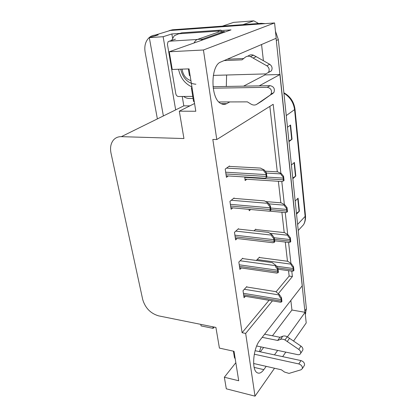 <?xml version="1.0" encoding="UTF-8"?>
<svg xmlns="http://www.w3.org/2000/svg" width="417" height="417" viewBox="0 0 417 417"><rect width="100%" height="100%" fill="white"/><g stroke="black" fill="none" stroke-linecap="round" stroke-linejoin="round"><path stroke-width="0.63" d="M261.021 346.902L259.442 351.64M226.311 86.46L226.613 75.018M165.961 31.796L170.245 30.483L274.584 22.945L276.195 38.244L220.833 61.987C210.377 65.266 210.387 98.48 220.718 103.442C222.725 104.62 224.706 104.688 226.655 103.645L229.788 101.936M189.897 105.85L183.808 105.855L182.25 96.478M172.539 37.989L171.872 33.954L179.977 33.396M221.041 30.571L231.018 29.883L169.245 51.771L172.242 69.467L189.047 68.878L195.797 111.256L179.305 111.177L183.939 138.548L121.352 136.656C118.068 136.604 115.41 137.761 113.382 140.128C110.74 143.5 109.947 147.853 111.016 153.185L142.708 299.542C145.262 308.022 150.563 313.464 158.611 315.862L215.912 327.423L219.415 348.091L234.02 351.307L238.712 380.757L224.346 377.234L226.306 388.816L255.016 396.15L274.532 368.242M200.796 324.374L201.072 325.912L213.113 328.356L212.847 326.808M213.113 328.356L214.265 327.095M183.808 105.855L175.672 109.885L163.13 36.712L171.872 33.954M175.672 109.885L121.352 136.656M163.13 36.712L149.312 37.634L163.287 115.457M157.287 118.423L145.126 52.156C144.157 46.006 145.502 41.158 149.156 37.613C150.876 36.117 152.867 35.283 155.134 35.106L158.21 34.898L149.312 37.634M280.891 173.415L273.182 104.297L216.783 139.544L203.439 49.993L169.245 51.771M203.439 49.993L274.584 22.945M282.643 356.639L285.801 352.125M293.558 341.033L306.214 322.93L305.093 312.312L287.412 336.873M259.212 85.866L280.021 74.507L302.289 285.702L259.755 340.481C253.369 348.013 251.404 369.134 256.794 372.49C258.962 373.976 261.308 373.027 263.825 369.639L266.197 366.35M274.459 354.877L277.67 350.41M278.295 293.709L292.39 276.554L291.791 271.154M290.936 263.502L288.585 242.428M287.72 234.641L285.254 212.566M284.373 204.632L281.793 181.51M255.016 396.15L245.67 333.433L272.416 300.871M290.842 300.443L291.942 310.024L305.093 312.312M243.57 86.147L265.04 74.914L264.925 73.934M263.414 60.731L261.558 44.52M265.04 74.914L280.021 74.507M235.834 362.707L224.346 377.234M194.562 103.505L179.305 111.177M216.783 139.544L212.821 139.424L242.095 332.709L245.67 333.433M276.044 291.853L289.148 276.08L288.538 270.696M287.464 261.256L285.28 242.042M284.206 232.603L281.892 212.258M280.823 202.818L278.374 181.286M277.3 171.846L269.856 106.377M289.148 276.08L292.39 276.554M242.095 332.709L269.028 300.297M242.783 258.613L242.72 258.196L238.837 262.074L239.911 269.413L241.323 267.969M238.545 229.095L238.488 228.678L234.479 232.311L235.6 239.942L237.137 238.508M234.14 198.383L234.083 197.971L229.944 201.333L231.107 209.277L232.801 207.864M229.553 166.409L229.496 165.992L225.216 169.062L226.431 177.345L228.308 175.948M246.854 287.011L246.796 286.588L243.028 290.691L244.06 297.748L245.363 296.305M255.845 229.522L255.793 229.126L254.042 230.799M249.043 209.344L249.23 210.757L250.664 209.49M244.68 176.98L245.16 180.561L246.828 179.242M259.546 257.55L259.494 257.153L256.335 260.453M260.344 351.833L263.653 347.455M272.468 335.789L291.942 310.024M276.08 38.296L304.989 312.297M155.134 35.106L170.245 30.483L259.218 24.056L261.219 23.321L265.186 23.623M169.219 30.608L172.57 29.774L261.219 23.321M275.455 31.228L278.337 39.61L306.396 308.731L305.317 314.418M288.908 140.982L292.046 139.242L288.971 141.624M287.475 127.258L290.586 125.001L292.046 139.242M296.445 213.28L299.396 211.169L296.534 214.119M295.168 201.025L298.066 198.174L299.396 211.169M292.76 177.965L295.804 176.026L292.838 178.705M291.41 165.002L294.412 162.432L295.804 176.026M259.166 257.498L287.871 261.308L291.514 263.914L291.285 264.19C290.894 264.816 291.483 265.848 293.057 267.281L293.464 270.982L291.879 271.17M291.514 263.914L293.526 266.718L293.933 270.414L293.464 270.982M293.526 266.718L293.057 267.281M246.463 286.948L275.793 291.65L279.442 294.652L279.192 294.96C278.77 295.658 279.359 296.774 280.969 298.306L281.423 302.054L279.87 302.127M279.442 294.652L281.475 297.675L281.928 301.418L281.423 302.054M281.475 297.675L280.969 298.306M255.428 229.48L284.618 232.644L288.303 235.016L288.064 235.271C287.662 235.866 288.256 236.872 289.857 238.289L290.279 242.136L288.668 242.439M288.303 235.016L290.341 237.763L290.764 241.605L290.279 242.136M290.341 237.763L289.857 238.289M265.66 201.557L281.24 202.855L284.962 204.971L284.717 205.211C284.3 205.763 284.905 206.738 286.531 208.14L286.969 212.138L285.353 212.576M284.962 204.971L287.032 207.645L287.469 211.643L286.969 212.138M287.032 207.645L286.531 208.14M265.176 171.158L277.727 171.872L281.491 173.707L281.235 173.925C280.803 174.436 281.412 175.385 283.065 176.761L283.524 180.926L281.928 181.515M281.491 173.707L283.581 176.308L284.04 180.467L283.524 180.926M283.581 176.308L283.065 176.761M242.36 258.556L272.192 262.606L275.877 265.368L275.616 265.66C275.178 266.322 275.778 267.412 277.409 268.929L277.884 272.827L276.294 273.01M275.877 265.368L277.936 268.334L278.405 272.228L277.884 272.827M277.936 268.334L277.409 268.929M238.081 229.048L268.439 232.378L272.16 234.88L271.894 235.152C271.441 235.777 272.046 236.835 273.708 238.336L274.198 242.397L272.593 242.704M272.16 234.88L274.25 237.779L274.735 241.834L274.198 242.397M274.25 237.779L273.708 238.336M233.624 198.341L264.534 200.895L268.293 203.11L268.016 203.366C267.547 203.944 268.157 204.976 269.846 206.451L270.362 210.689L268.762 211.143M268.293 203.11L270.409 205.935L270.914 210.163L270.362 210.689M270.409 205.935L269.846 206.451M228.964 166.373L260.463 168.082L264.258 169.985L263.971 170.214C263.487 170.746 264.102 171.741 265.822 173.191L266.359 177.611L264.8 178.241M264.258 169.985L266.4 172.721L266.932 177.136L266.359 177.611M266.4 172.721L265.822 173.191M213.301 75.394L265.754 73.908L268.501 72.37C269.757 69.78 269.189 67.575 266.786 65.761L250.445 56.571L253.505 55.2L256.2 56.649L269.721 64.296L266.786 65.761M188.354 68.899L189.407 75.482L190.162 75.884M178.612 33.798L181.796 32.813L221 30.097L221.198 31.687M171.611 40.428L174.223 35.779L178.757 33.787L218.138 31.087L221 30.097M183.589 96.463C185.388 97.792 187.269 98.464 189.235 98.469L193.071 98.443M218.258 32.166L218.138 31.087M224.914 104.281L226.087 103.645M224.435 32.213L224.32 31.473L219.253 31.817L197.46 39.417C196.11 39.907 194.984 41.09 194.077 42.972M224.32 31.473L202.709 39.089L200.582 40.668M218.904 101.977L247.37 101.863L251.05 104.13C252.832 105.173 254.584 105.324 256.293 104.589L270.101 95.154L271.04 94.169C272.254 90.494 270.998 88.201 267.281 87.299L213.186 88.195M192.148 88.362L191.387 87.909L193.54 101.367L194.301 101.873M191.387 87.909L191.976 87.257M256.293 104.589L261.495 101.357L273.896 92.485C275.105 88.837 273.865 86.564 270.169 85.667L267.281 87.299M212.998 86.7L270.169 85.667M261.495 101.357L258.582 103.088M250.445 56.571C248.506 55.873 246.755 56.113 245.196 57.296L242.032 59.845L224.091 60.59M227.296 59.214L243.679 58.516M268.684 72.386L271.415 70.854C272.671 68.279 272.108 66.094 269.721 64.296M247.578 56.238L248.282 55.925C249.835 54.747 251.576 54.507 253.505 55.2M253.166 58.041L256.2 56.649M256.684 345.985L297.738 354.643C299.177 354.888 300.131 354.481 300.61 353.423C300.985 351.979 300.37 350.634 298.765 349.394L284.967 339.97L287.266 336.78L300.98 346.115L298.765 349.394M253.64 363.504L281.402 369.801L284.53 372.063L289.038 373.408L301.064 369.775L302.325 368.623C302.606 366.454 301.428 364.891 298.796 363.932L254.297 354.205M233.421 351.177L234.432 357.531L235.224 358.86M255.089 350.702L300.98 360.585L298.796 363.932M304.061 365.912L304.488 365.245C304.77 363.087 303.602 361.534 300.98 360.585M277.675 340.46L280.01 337.29L282.768 336.222L280.448 339.396L277.675 340.46L262.199 337.332M264.613 334.226L280.01 337.29M302.335 350.833L302.81 350.118C303.185 348.68 302.575 347.345 300.98 346.115M282.768 336.222C284.123 335.742 285.624 335.925 287.266 336.78M280.448 339.396C281.809 338.917 283.315 339.11 284.967 339.97M287.266 341.497L289.549 338.291M192.743 96.379L178.533 96.509C177.136 96.363 176.235 95.477 175.828 93.856L167.405 44.202L168.082 41.721L169.229 41.215L197.309 39.469M191.924 86.934C184.804 83.666 180.347 77.77 178.559 69.243M190.918 80.617C186.336 79.167 183.464 75.758 182.292 70.39L182.146 69.118M195.912 84.234C188.13 83.593 183.073 78.631 180.754 69.352M242.996 24.645L253.797 20.85L258.118 23.227L257.023 23.628M253.797 20.85L233.624 22.372L222.412 26.146M221.104 103.656L226.655 103.645M254.167 367.413L263.825 369.639M286.255 115.582L295.007 109.301L305.479 215.589L305.129 216.402L294.6 109.853C293.641 102.608 290.086 97.062 283.925 93.215M299.484 229.131L303.618 224.627C304.905 222.188 305.411 219.441 305.129 216.402L297.608 224.435M172.57 29.774L170.245 30.483M278.337 39.61L276.429 40.444M306.396 308.731L304.931 310.759M295.486 176.261L294.094 162.703M291.712 139.45L290.258 125.241M299.088 211.424L297.759 198.476M277.602 267.85L293.234 270.034M276.455 266.202L293.068 268.496M257.164 259.588L291.285 264.19M243.632 294.809L281.173 301.105M243.408 293.297L280.985 299.552M244.32 289.283L279.192 294.96M274.438 239.337L290.044 241.135M274.235 237.758L289.867 239.54M269.736 233.249L288.064 235.271M270.857 209.662L286.724 211.085M270.659 208.02L286.542 209.423M268.856 203.861L284.717 205.211M244.732 177.381L283.273 179.816M266.927 177.089L283.08 178.085M266.442 173.065L281.235 173.925M239.467 266.374L277.623 271.827M239.238 264.8L277.43 270.211M240.145 260.766L275.616 265.66M235.136 236.804L273.933 241.344M234.896 235.167L273.724 239.655M235.798 231.112L271.894 235.152M230.632 206.029L270.08 209.569M230.382 204.325L269.867 207.812M231.268 200.254L268.016 203.366M225.936 173.978L266.067 176.433M225.675 172.205L265.843 174.598M226.53 168.119L263.971 170.214M178.757 33.787L181.796 32.813M202.709 39.089L197.46 39.417M272.958 93.46L270.101 95.154M169.229 41.215L175.442 39.162M305.479 215.589C305.776 218.909 305.155 221.922 303.618 224.627L298.238 230.486M283.878 92.762C290.295 96.379 294.006 101.894 295.007 109.301M305.718 313.62L305.296 314.209M278.04 269.22L292.447 271.248M243.809 296.039L280.526 302.242M274.615 240.797L289.169 242.496M269.361 211.117L285.765 212.613M244.967 179.122L282.231 181.536M239.666 267.73L276.893 273.099M235.355 238.3L273.109 242.767M230.872 207.687L269.173 211.179M226.207 175.818L265.071 178.257M271.415 70.854L268.501 72.37M273.896 92.485L271.04 94.169M302.81 350.118L300.61 353.423M304.488 365.245L302.325 368.623"/></g></svg>
